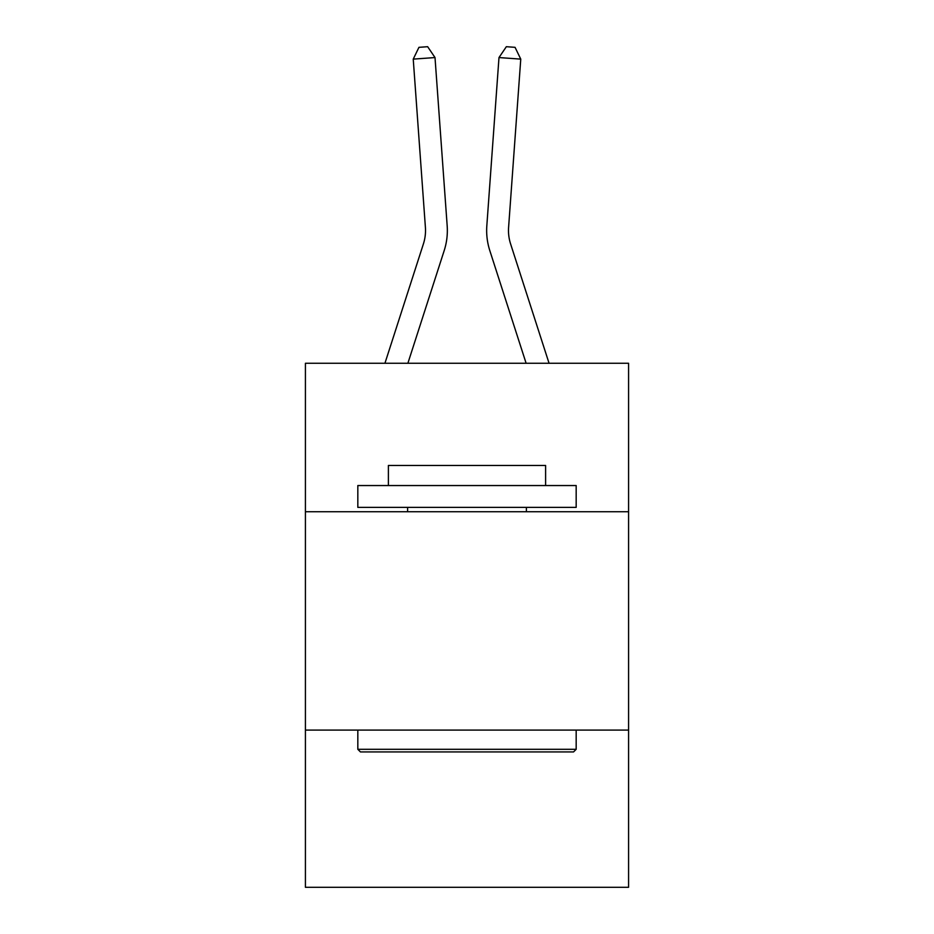 <?xml version="1.0" encoding="UTF-8"?>
<svg xmlns="http://www.w3.org/2000/svg" width="934" height="934" viewBox="0 0 934 934"><rect width="100%" height="100%" fill="white"/><g stroke="black" fill="none" stroke-linecap="round" stroke-linejoin="round"><path stroke-width="1.4" d="M628.582 511.739L628.582 363.268L305.418 363.268L305.418 511.739L628.582 511.739L628.582 887.3L305.418 887.3L305.418 511.739M628.582 730.084L305.418 730.084M447.176 225.783L435.011 57.558L447.176 225.783A65.508 65.508 136.1 0 1 444.187 250.616L407.878 363.268M384.936 363.268L423.406 243.914A43.664 43.664 -44 0 0 425.402 227.359L413.237 59.122L418.946 47.33L427.655 46.7L435.011 57.558L413.237 59.122M549.064 363.268L510.594 243.914A43.664 43.664 44 0 1 508.598 227.359L520.763 59.122L498.989 57.558L486.824 225.783A65.508 65.508 16 0 0 489.813 250.616L526.122 363.268L489.813 250.616M360.442 751.928L357.827 749.301L576.173 749.301L573.558 751.928L360.442 751.928M576.173 485.54L576.173 507.372L357.827 507.372L357.827 485.54L576.173 485.54M388.392 485.54L388.392 465.459L545.608 465.459L545.608 485.54M576.173 730.084L576.173 749.301M357.827 730.084L357.827 749.301M526.391 507.372L526.391 511.739M407.609 507.372L407.609 511.739M423.406 243.914A43.664 43.664 -43.9 0 0 425.402 227.359A43.664 43.664 -43.9 0 1 423.406 243.914A43.664 43.664 -43.9 0 0 425.402 227.359A43.664 43.664 -43.9 0 1 423.406 243.914A43.664 43.664 -43.9 0 0 425.402 227.359A43.664 43.664 -43.9 0 1 423.406 243.914A43.664 43.664 -43.9 0 0 425.402 227.359A43.664 43.664 -43.9 0 1 423.406 243.914A43.664 43.664 -43.9 0 0 425.402 227.359A43.664 43.664 -43.9 0 1 423.406 243.914A43.664 43.664 -43.9 0 0 425.402 227.359A43.664 43.664 -43.9 0 1 423.406 243.914A43.664 43.664 -43.9 0 0 425.402 227.359A43.664 43.664 -43.9 0 1 423.406 243.914A43.664 43.664 -43.9 0 0 425.402 227.359A43.664 43.664 -43.9 0 1 423.406 243.914A43.664 43.664 -43.9 0 0 425.402 227.359A43.664 43.664 -43.9 0 1 423.406 243.914A43.664 43.664 -43.9 0 0 425.402 227.359M510.594 243.914A43.664 43.664 -164 0 1 508.598 227.359A43.664 43.664 -164 0 0 510.594 243.914A43.664 43.664 -164 0 1 508.598 227.359A43.664 43.664 -164 0 0 510.594 243.914A43.664 43.664 -164 0 1 508.598 227.359A43.664 43.664 -164 0 0 510.594 243.914A43.664 43.664 -164 0 1 508.598 227.359A43.664 43.664 -164 0 0 510.594 243.914A43.664 43.664 -164 0 1 508.598 227.359A43.664 43.664 -164 0 0 510.594 243.914A43.664 43.664 -164 0 1 508.598 227.359A43.664 43.664 -164 0 0 510.594 243.914A43.664 43.664 -164 0 1 508.598 227.359A43.664 43.664 -164 0 0 510.594 243.914A43.664 43.664 -164 0 1 508.598 227.359A43.664 43.664 -164 0 0 510.594 243.914A43.664 43.664 -164 0 1 508.598 227.359A43.664 43.664 -164 0 0 510.594 243.914A43.664 43.664 -164 0 1 508.598 227.359M520.763 59.122L515.054 47.33L506.345 46.7L498.989 57.558L486.824 225.783"/></g></svg>
